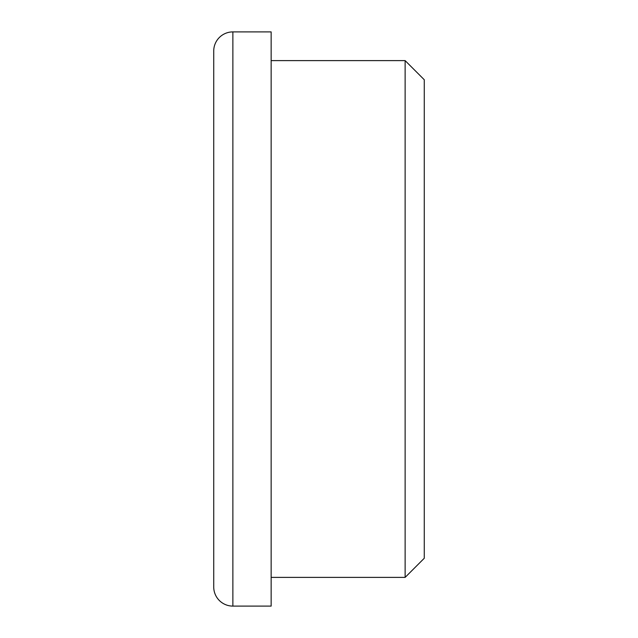 <?xml version="1.0" encoding="UTF-8"?>
<svg xmlns="http://www.w3.org/2000/svg" width="638" height="638" viewBox="0 0 638 638"><rect width="100%" height="100%" fill="white"/><g stroke="black" fill="none" stroke-linecap="round" stroke-linejoin="round"><path stroke-width="0.96" d="M232.87 31.9A19.14 19.14 0 0 0 213.73 51.04L213.73 586.96A19.14 19.14 0 0 0 232.87 606.1L232.87 31.9L271.15 31.9L271.15 606.1L232.87 606.1M405.13 60.61L424.27 79.75L424.27 558.25L405.13 577.39L405.13 60.61L271.15 60.61M405.13 577.39L271.15 577.39"/></g></svg>
